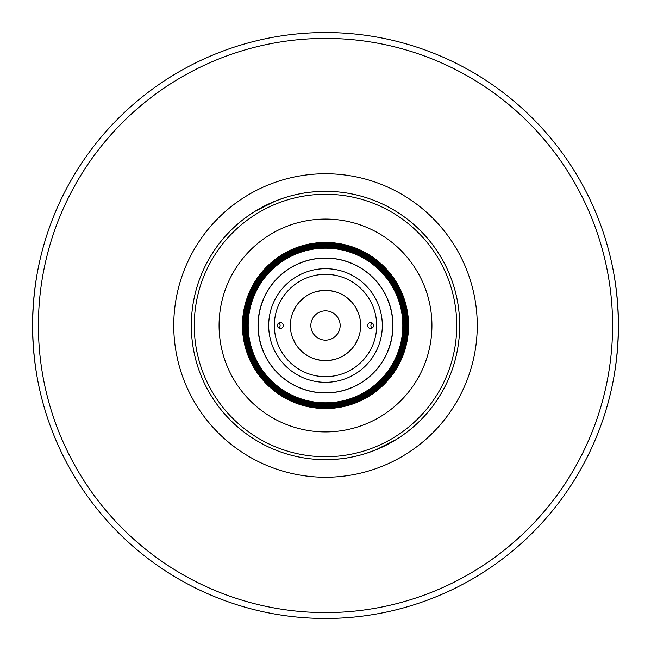 <?xml version="1.0" encoding="UTF-8"?>
<svg xmlns="http://www.w3.org/2000/svg" width="651" height="651" viewBox="0 0 651 651"><rect width="100%" height="100%" fill="white"/><g stroke="black" fill="none" stroke-linecap="round" stroke-linejoin="round"><path stroke-width="0.98" d="M346.828 457.962C344.509 458.638 337.397 459.207 325.5 459.671L316.777 459.386L325.5 459.671C337.381 459.207 344.493 458.638 346.828 457.962M421.49 419.244A134.171 134.171 0 0 0 305.327 192.851A134.171 134.171 0 0 1 421.49 419.244C423.663 416.99 423.663 416.99 421.49 419.244A134.171 134.171 0 0 1 395.808 439.775L375.757 449.906L366.513 453.251L375.757 449.906L395.808 439.775A134.171 134.171 0 0 1 325.5 459.671A134.171 134.171 0 0 0 441.695 258.414A134.171 134.171 0 0 0 209.305 258.414A134.171 134.171 0 0 0 395.808 439.775M255.192 211.225A134.171 134.171 0 0 1 304.172 193.038C303.512 192.126 334.988 190.662 334.223 191.614C334.988 190.662 303.512 192.126 304.172 193.038A134.171 134.171 0 0 0 255.192 211.225L275.243 201.094L284.487 197.749L275.243 201.094L255.192 211.225A134.171 134.171 0 0 0 229.51 231.756C227.337 234.01 227.337 234.01 229.51 231.756A134.171 134.171 0 0 0 229.128 232.147A134.171 134.171 0 0 1 229.51 231.756M263.98 352.98A67.379 67.379 0 0 0 325.5 392.878A67.379 67.379 0 0 1 263.98 352.98C256.217 334.663 256.217 316.337 263.98 298.02A67.379 67.379 0 0 1 387.019 298.02C394.783 316.337 394.783 334.663 387.019 352.98A67.379 67.379 0 0 1 325.5 392.878A67.379 67.379 0 0 0 387.019 352.98M283.34 325.5A2.954 2.929 180 0 1 280.386 328.43A2.954 2.929 180 0 1 277.432 325.5A2.954 2.929 180 0 1 280.386 322.57A2.954 2.929 180 0 1 283.34 325.5M278.774 327.958A2.954 2.929 180 0 0 278.774 323.042M36.912 275.129C31.256 308.712 31.256 342.288 36.912 375.871M614.088 375.871C619.744 342.288 619.744 308.712 614.088 275.129M42.388 400.788A292.95 292.95 0 0 0 608.612 400.788A292.95 292.95 0 0 1 42.388 400.788A292.95 292.95 0 0 0 608.612 400.788M367.66 325.5A2.954 2.929 0 0 1 370.614 322.57A2.954 2.929 0 0 1 373.568 325.5A2.954 2.929 0 0 1 370.614 328.43A2.954 2.929 0 0 1 367.66 325.5M372.226 323.042A2.954 2.929 0 0 0 372.226 327.958M325.5 618.45A292.95 292.95 0 0 0 579.203 179.025A292.95 292.95 0 0 0 71.797 179.025A292.95 292.95 0 0 0 325.5 618.45A292.95 292.95 0 0 0 579.203 179.025A292.95 292.95 0 0 0 71.797 179.025A292.95 292.95 0 0 0 325.5 618.45M227.883 233.449A134.171 134.171 0 0 0 325.5 459.671A134.171 134.171 0 0 0 441.695 258.414A134.171 134.171 0 0 0 209.305 258.414A134.171 134.171 0 0 0 325.5 459.671A134.171 134.171 0 0 1 227.883 233.449M325.5 408.348A82.848 82.848 0 0 0 397.248 284.072A82.848 82.848 0 0 0 253.752 284.072A82.848 82.848 0 0 0 325.5 408.348M325.5 407.738A82.238 82.238 0 0 0 396.719 284.381A82.238 82.238 0 0 0 254.281 284.381A82.238 82.238 0 0 0 325.5 407.738M325.5 407.119A81.619 81.619 0 0 0 396.182 284.69A81.619 81.619 0 0 0 254.818 284.69A81.619 81.619 0 0 0 325.5 407.119M325.5 406.509A81.009 81.009 0 0 0 395.653 285A81.009 81.009 0 0 0 255.347 285A81.009 81.009 0 0 0 325.5 406.509M325.5 405.89A80.39 80.39 0 0 0 395.124 285.301A80.39 80.39 0 0 0 255.876 285.301A80.39 80.39 0 0 0 325.5 405.89M325.5 405.28A79.78 79.78 0 0 0 394.587 285.61A79.78 79.78 0 0 0 256.413 285.61A79.78 79.78 0 0 0 325.5 405.28M325.5 404.662A79.162 79.162 0 0 0 394.058 285.919A79.162 79.162 0 0 0 256.942 285.919A79.162 79.162 0 0 0 325.5 404.662M325.5 404.051A78.551 78.551 0 0 0 393.521 286.228A78.551 78.551 0 0 0 257.479 286.228A78.551 78.551 0 0 0 325.5 404.051M325.5 403.433A77.933 77.933 0 0 0 392.992 286.53A77.933 77.933 0 0 0 258.008 286.53A77.933 77.933 0 0 0 325.5 403.433M325.5 402.823A77.323 77.323 0 0 0 392.463 286.839A77.323 77.323 0 0 0 258.537 286.839A77.323 77.323 0 0 0 325.5 402.823M325.5 392.984A67.484 67.484 0 0 0 383.944 291.762A67.484 67.484 0 0 0 267.056 291.762A67.484 67.484 0 0 0 325.5 392.984M387.019 298.02A67.379 67.379 0 0 0 263.98 298.02M325.5 392.878A67.379 67.379 0 0 0 383.854 291.811A67.379 67.379 0 0 0 267.146 291.811A67.379 67.379 0 0 0 325.5 392.878M325.5 360.654A35.154 35.154 0 0 0 355.942 307.923A35.154 35.154 0 0 0 295.058 307.923A35.154 35.154 0 0 0 325.5 360.654M325.5 340.147A14.647 14.647 0 0 0 338.186 318.176A14.647 14.647 0 0 0 312.814 318.176A14.647 14.647 0 0 0 325.5 340.147M325.5 612.591A287.091 287.091 0 0 0 574.125 181.954A287.091 287.091 0 0 0 76.875 181.954A287.091 287.091 0 0 0 325.5 612.591M325.5 477.248A151.748 151.748 0 0 0 456.921 249.626A151.748 151.748 0 0 0 194.079 249.626A151.748 151.748 0 0 0 325.5 477.248M325.5 456.742A131.242 131.242 0 0 0 439.156 259.879A131.242 131.242 0 0 0 211.844 259.879A131.242 131.242 0 0 0 325.5 456.742M325.5 431.922A106.422 106.422 0 0 0 417.665 272.289A106.422 106.422 0 0 0 233.335 272.289A106.422 106.422 0 0 0 325.5 431.922M325.5 408.551A83.051 83.051 0 0 0 397.427 283.974A83.051 83.051 0 0 0 253.573 283.974A83.051 83.051 0 0 0 325.5 408.551M325.5 382.324A56.824 56.824 0 0 0 374.707 297.092A56.824 56.824 0 0 0 276.293 297.092A56.824 56.824 0 0 0 325.5 382.324M325.5 376.669A51.169 51.169 0 0 0 369.809 299.916A51.169 51.169 0 0 0 281.191 299.916A51.169 51.169 0 0 0 325.5 376.669M320.601 360.312L313.994 358.717M307.239 355.544L301.804 351.467M295.456 343.752L292.421 337.405M290.623 329.911L290.444 322.872M292.665 312.952L295.823 306.662M300.64 300.64L306.092 296.189M315.287 291.86L322.196 290.501M329.902 290.623L336.762 292.201M345.819 296.815L351.125 301.437M355.755 307.606L358.717 313.985M360.621 323.978L360.223 331.001M358.188 338.439L354.958 344.688M348.513 352.077L343.175 355.885M336.608 358.856L330.22 360.337"/></g></svg>
